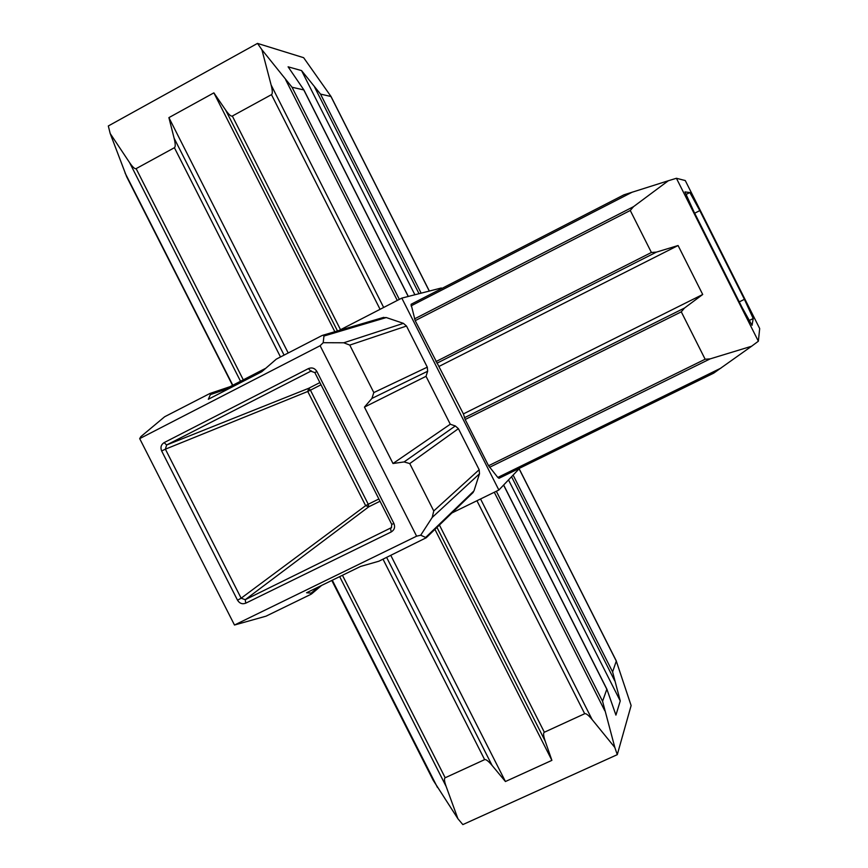 <?xml version="1.0" encoding="UTF-8"?>
<svg xmlns="http://www.w3.org/2000/svg" width="868" height="868" viewBox="0 0 868 868"><rect width="100%" height="100%" fill="white"/><g stroke="black" fill="none" stroke-linecap="round" stroke-linejoin="round"><path stroke-width="1.3" d="M451.902 512.966L498.861 490.029L519.748 468.134M498.861 490.029L401.808 298.115L338.954 330.513M265.217 368.542L230.02 386.683M401.808 298.115L441.356 287.981L441.66 288.567M497.798 477.443L499.013 478.301L713.702 373.142L751.59 346.245L710.143 358.885L705.141 359.233L681.282 311.829L684.537 308.01L702.711 294.491L463.404 413.906L465.183 419.494L488.565 465.747L497.798 477.443L720.95 368.108M702.711 294.491L678.082 245.525L656.403 252.121L651.401 252.479L630.266 210.479L633.521 206.66L668.349 180.739L623.908 194.833L411.063 304.299L415.197 320.65L463.404 413.906M382.647 317.677L386.282 317.558L403.414 323.352L406.495 326.042L427.295 367.164L427.642 371.254L426.036 376.321L450.275 424.224L455.309 425.96L458.402 428.662L479.169 469.718L479.494 473.776L473.971 490.897L471.997 493.556M139.694 438.622L140.833 436.647L164.67 416.738L209.937 393.475L210.381 394.614L208.331 399.269L261.778 371.721L276.36 359.102L321.909 335.601L323.189 335.146L323.948 336.035L323.2 342.708L343.761 342.784L349.771 345.095L373.815 392.575L371.927 398.412L364.441 407.103L392.998 463.512L404.097 461.928L409.761 463.577L433.75 510.959L432.21 517.436L420.709 535.209L426.253 537.737L378.839 561.227L360.546 566.457L306.578 592.757L311.178 593.126L311.938 593.614L310.863 594.341L266.02 616.171L234.49 625.025L416.607 536.185L320.118 345.714L139.694 438.622L234.49 625.025M426.036 376.321L364.441 407.103M450.275 424.224L392.998 463.512M678.082 245.525L439.316 366.263M739.276 301.88L744.418 299.33L699.803 210.598L694.682 213.213M744.418 299.33L753.207 318.523L749.323 320.444M686.111 194.465L689.865 192.544L684.971 191.926L693.684 211.239L742.042 307.391L752.046 325.326L753.207 318.523M689.865 192.544L699.803 210.598M676.422 178.276L758.361 341.222L759.684 328.538L685.275 180.555L676.422 178.276L668.349 180.739M320.118 345.714L323.2 342.708M416.607 536.185L420.709 535.209M751.59 346.245L758.361 341.222M110.203 133.553L108.316 125.968L257.503 43.4L303.637 57.689L331.023 96.5L320.52 94.102L301.565 70.601L288.1 66.814L303.898 89.947L292.039 87.245L261.908 49.736L271.131 85.021C272.552 90.619 272.671 93.82 271.478 94.645L232.331 116.041C231.029 116.594 228.772 114.565 225.582 109.965L213.875 92.865L168.902 117.625L174.099 138.164C175.477 143.73 175.575 146.909 174.403 147.712L136.124 168.631C134.844 169.173 132.663 167.144 129.56 162.566L110.203 133.553L126.663 176.746L232.548 385.381M168.902 117.625L288.209 352.994M213.875 92.865L334.842 331.728M301.565 70.601L414.893 294.762M261.908 49.736L257.503 43.4M505.426 781.525L551.896 760.357L545.191 741.12C543.411 735.912 543.129 732.95 544.344 732.234L584.685 713.724C586.041 713.246 588.537 715.21 592.16 719.615L614.837 747.478L602.566 701.268L606.862 689.127L615.922 715.102L620.251 700.953L612.602 671.897L616.291 661.09L631.123 705.543L617.278 754.661L462.839 824.6L457.892 818.698L446.152 786.484C444.318 781.363 443.993 778.455 445.186 777.761L484.637 759.641C485.971 759.185 488.456 761.117 492.091 765.446L505.426 781.525L390.806 555.401M620.251 700.953L508.507 479.917M551.896 760.357L434.922 529.371M331.793 580.464L433.197 780.289L457.892 818.698M617.278 754.661L614.837 747.478M386.282 317.558L323.948 336.035M403.414 323.352L343.761 342.784M406.495 326.042L349.771 345.095M427.295 367.164L373.815 392.575M427.642 371.254L371.927 398.412M455.309 425.96L404.097 461.928M458.402 428.662L409.761 463.577M479.169 469.718L433.75 510.959M479.494 473.776L432.21 517.436M473.971 490.897L425.873 537.249M318.469 586.963L311.178 593.126M230.996 387.584L210.381 394.614M311.428 370.886L166.623 445.002L164.128 442.615C161.068 444.622 160.244 447.4 161.654 450.969L237.528 600.211C239.579 603.444 242.324 604.443 245.752 603.184L245.243 599.69L391.587 527.56M164.128 442.615L308.455 368.575C311.981 367.207 314.791 368.162 316.874 371.461L393.92 523.502L391.739 524.37L314.834 372.611L316.874 371.461M245.752 603.184L391.251 531.932C394.441 529.936 395.331 527.126 393.92 523.502M632.36 192.099L411.052 305.883M633.521 206.66L414.492 318.903M630.266 210.479L415.197 320.65M651.401 252.479L435.91 361.62M656.403 252.121L436.908 363.236M684.537 308.01L464.467 417.714M681.282 311.829L465.183 419.494M705.141 359.233L488.565 465.747M710.143 358.885L489.541 467.32M161.654 450.969L165.387 449.179L166.623 445.002L308.737 388.278L307.749 391.479L165.387 449.179L241.141 598.204L365.634 505.675L307.749 391.479L310.44 390.177L368.249 504.243L378.871 498.991M320.997 384.784L310.44 390.177L308.737 388.278L319.88 382.582M380.021 501.248L368.802 506.782L245.243 599.69L241.141 598.204L237.528 600.211M308.455 368.575L310.733 371.135L314.824 372.589M368.249 504.243L365.634 505.675L368.802 506.782L368.249 504.243M391.761 524.402L391.392 527.82L390.481 528.504L391.251 531.932M125.025 172.906L232.798 385.251M129.56 162.566L240.534 381.258M136.124 168.631L243.29 379.848M174.403 147.712L280.494 356.976M174.099 138.164L284.086 355.12M225.582 109.965L337.489 330.947M232.331 116.041L340.516 329.71M271.478 94.645L380.075 309.312M271.131 85.021L383.667 307.467M285.702 79.823L397.284 300.447M292.039 87.245L399.334 299.395M303.865 90.088L408.22 296.465M314.607 87.136L419.027 293.699M320.52 94.102L421.143 293.156M331.001 96.619L429.28 291.073M616.291 661.09L519.107 468.807M612.602 671.897L513.118 475.1M614.707 680.772L511.556 476.727M606.732 689.073L503.581 485.082M602.566 701.268L496.355 491.255M604.79 710.751L494.293 492.264M592.16 719.615L480.546 498.97M584.685 713.724L476.933 500.738M544.344 732.234L439.414 525.031M545.191 741.12L436.962 527.397M492.091 765.446L386.64 557.43M484.637 759.641L383.016 559.198M445.186 777.761L342.448 575.278M446.152 786.484L339.67 576.634M437.461 787.45L332.292 580.225M383.71 317.363L323.189 335.146M473.223 492.384L426.253 537.737M321.583 585.444L311.938 593.614M237.984 383.992L209.937 393.475M623.908 194.833L411.063 304.299M713.702 373.142L499.013 478.301M303.898 89.947L408.307 296.444M331.023 96.5L429.356 291.051M616.399 661.123L519.173 468.753M606.862 689.127L503.657 485.006"/></g></svg>
